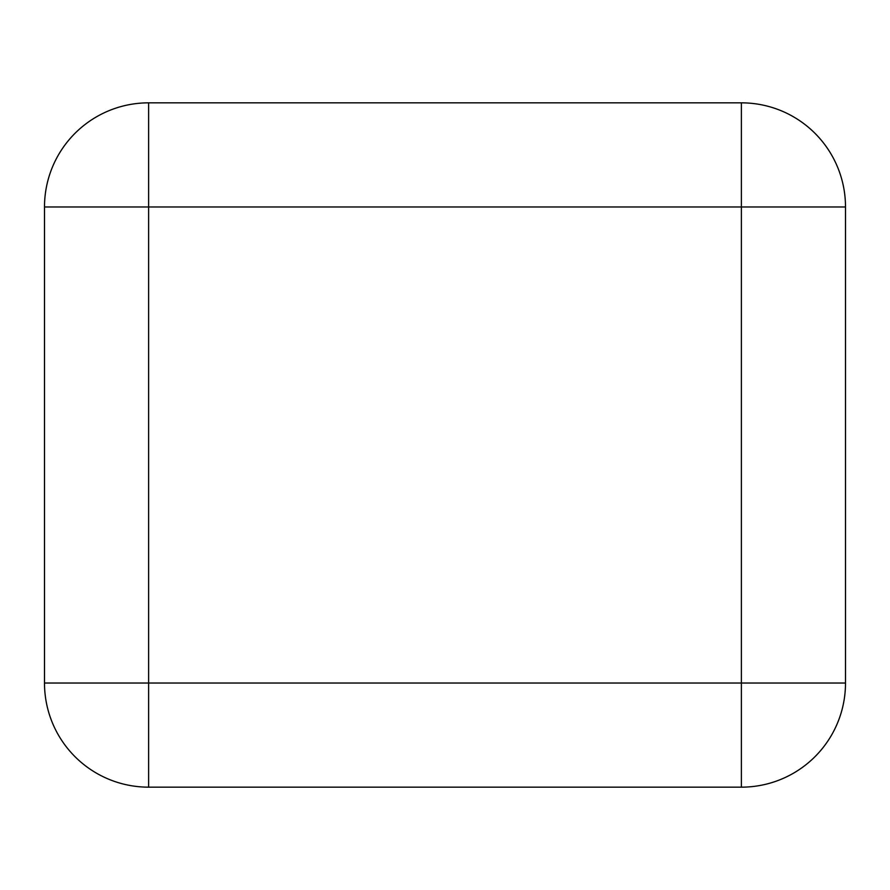 <?xml version="1.0" encoding="UTF-8"?>
<svg xmlns="http://www.w3.org/2000/svg" width="890" height="890" viewBox="0 0 890 890"><rect width="100%" height="100%" fill="white"/><g stroke="black" fill="none" stroke-linecap="round" stroke-linejoin="round"><path stroke-width="1.33" d="M148.619 787.16L148.619 683.031L44.5 683.031A104.119 104.119 0 0 0 148.619 787.16L741.381 787.16A104.119 104.119 0 0 0 845.5 683.031L845.5 206.97L845.5 683.031A104.119 104.119 0 0 1 741.381 787.16L148.619 787.16A104.119 104.119 0 0 1 44.5 683.031L44.5 206.97L148.619 206.97L148.619 683.031L741.381 683.031L741.381 206.97L148.619 206.97L148.619 102.84L741.381 102.84L741.381 206.97L845.5 206.97A104.119 104.119 0 0 0 741.381 102.84M148.619 102.84A104.119 104.119 0 0 0 44.5 206.97M845.5 683.031L741.381 683.031L741.381 787.16"/></g></svg>
